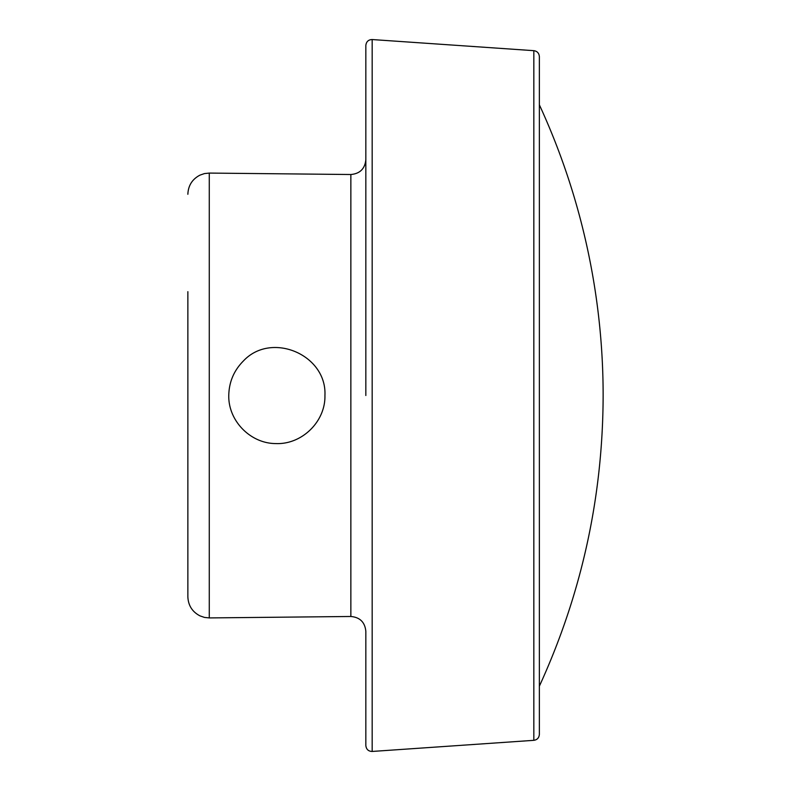 <?xml version="1.0" encoding="UTF-8"?>
<svg xmlns="http://www.w3.org/2000/svg" width="791" height="791" viewBox="0 0 791 791"><rect width="100%" height="100%" fill="white"/><g stroke="black" fill="none" stroke-linecap="round" stroke-linejoin="round"><path stroke-width="1.19" d="M539.363 686.192C581.622 593.903 602.88 497.005 603.138 395.5A694.399 694.399 0 0 0 539.363 104.808M533.836 740.327L533.836 50.673C537.198 51.168 539.037 53.145 539.363 56.596L539.363 734.404C539.037 737.855 537.198 739.832 533.836 740.327L372.175 751.45C368.398 751.331 366.282 749.354 365.838 745.527L365.838 631.317C364.938 622.24 359.945 617.296 350.858 616.486L209.279 617.919L204.454 617.415L200.024 615.892C192.272 611.848 188.218 605.461 187.863 596.721L187.863 291.681M533.836 50.673L372.175 39.55C368.398 39.669 366.282 41.646 365.838 45.473L365.838 395.5M243.499 360.864C233.948 370.445 229.034 381.984 228.767 395.5C228.223 420.842 250.51 443.613 275.871 443.573C301.925 444.69 325.585 421.544 324.933 395.5C326.98 354.724 271.412 331.122 243.499 360.864M372.175 39.55L372.175 751.45M365.838 159.683C364.938 168.76 359.945 173.704 350.858 174.514L350.858 616.486M350.858 174.514L209.279 173.081L209.279 617.919M209.279 173.081L204.454 173.585L200.024 175.108C192.272 179.152 188.218 185.539 187.863 194.279"/></g></svg>
